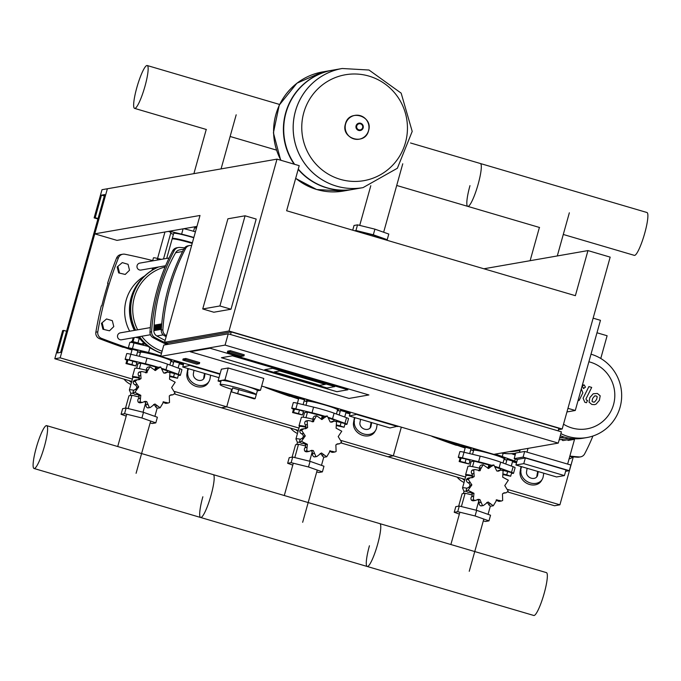 <?xml version="1.0" encoding="UTF-8"?>
<svg xmlns="http://www.w3.org/2000/svg" width="681" height="681" viewBox="0 0 681 681"><rect width="100%" height="100%" fill="white"/><g stroke="black" fill="none" stroke-linecap="round" stroke-linejoin="round"><path stroke-width="1.02" d="M243.943 355.899L241.261 356.367L227.377 352.29L230.059 351.822L243.943 355.899L244.258 354.775L230.374 350.689L230.059 351.822M227.377 352.29L227.692 351.158L230.374 350.689M245.083 215.792L219.912 305.965L202.734 308.961L227.905 218.797L245.083 215.792L256.192 219.061L231.012 309.225L219.912 305.965M231.012 309.225L213.834 312.23L202.734 308.961M593.134 318.163L600.463 320.317L575.283 410.481L566.95 411.945M567.954 408.328L575.283 410.481M221.419 357.721L336.916 391.694L347.872 389.779L232.374 355.805L221.419 357.721L232.374 355.805L347.872 389.779L336.916 391.694L221.419 357.721M190.22 351.719L210.089 348.246L368.898 394.954L349.03 398.428L190.22 351.719L210.089 348.246L368.898 394.954L349.03 398.428L190.22 351.719M279.772 370.958L274.298 371.911L319.823 385.31L325.305 384.348L279.772 370.958L325.305 384.348L319.823 385.31L274.298 371.911L279.772 370.958M264.781 369.672L272.621 368.302L334.814 386.595L326.974 387.966L264.781 369.672L272.621 368.302L334.814 386.595L326.974 387.966L264.781 369.672M558.148 430.869L558.871 428.289L231.259 331.928L167.909 342.994L167.5 344.441M230.536 334.516L231.259 331.928M483.893 268.774L587.958 250.591L575.377 295.682L286.633 210.752L299.214 165.67L277.005 159.133L229.012 331.017L562.183 429.013L558.488 429.66M587.958 250.591L610.176 257.129L562.183 429.013M558.25 443.101L561.391 431.831L228.229 333.835L225.079 345.105L558.25 443.101L493.827 454.355L261.649 386.067M199.38 363.688L196.698 364.156L182.814 360.07L185.504 359.602L199.38 363.688L199.695 362.556L185.819 358.47L185.504 359.602M185.819 358.47L183.129 358.947L182.814 360.07M220.074 373.835L160.665 356.359L225.079 345.105M228.229 333.835L163.806 345.088L160.665 356.359M167.841 343.224L164.598 342.271L229.012 331.017M164.598 342.271L200.001 215.468L94.778 233.847L116.987 240.384L196.945 226.415M277.005 159.133L107.368 188.765L94.778 233.847M220.831 381.828L218.065 381.019L221.376 369.187L228.246 367.987L263.785 378.432L260.474 390.273L257.333 390.817M218.065 381.019L224.943 379.819L260.474 390.273M228.246 367.987L224.943 379.819M232.204 389.43A18.787 1.524 15.6 0 1 220.082 384.535A18.787 1.524 15.6 0 1 220.406 384.365A18.787 1.524 15.6 0 1 239.916 388.502A18.787 1.524 15.6 0 1 256.269 394.614L255.171 398.555A18.787 1.524 15.6 0 1 255.162 398.589A18.787 1.524 15.6 0 1 254.839 398.76A18.787 1.524 15.6 0 1 253.877 398.777L231.514 391.898L255.171 398.555M220.082 384.535L221.18 380.594A18.787 1.524 15.6 0 1 221.504 380.415A18.787 1.524 15.6 0 1 241.202 384.603A18.787 1.524 15.6 0 1 257.367 390.698L255.162 398.589M231.514 391.898L232.621 387.957L256.269 394.614M238.818 389.472L237.712 393.422M125.219 274.452L129.518 270.229L128.054 264.305L122.282 262.611L117.175 266.978L118.647 272.894L125.219 274.452L118.647 272.894M122.282 262.611L117.175 266.978M117.983 266.833L119.447 272.758M109.488 330.804L113.787 326.582L112.314 320.666L106.542 318.963L101.443 323.33L102.908 329.246L109.488 330.804L102.908 329.246M106.542 318.963L101.443 323.33M102.244 323.186L103.716 329.11M298.269 169.067A60.464 59.417 80.1 0 0 353.558 189.284L363.007 187.633A60.464 59.417 -99.9 0 1 336.423 186.109A60.464 59.417 -99.9 0 1 295.435 111.241A60.464 59.417 -99.9 0 1 342.194 68.5A60.464 59.417 -99.9 0 1 342.211 68.5A60.464 59.417 80.1 0 0 295.409 111.241A60.464 59.417 80.1 0 0 363.007 187.633A60.464 59.417 -99.9 0 1 363.007 187.633A60.464 59.417 -99.9 0 1 295.409 111.241A60.464 59.417 -99.9 0 1 342.228 68.5L332.754 70.152A60.464 59.417 80.1 0 0 285.96 112.893A60.464 59.417 80.1 0 0 294.618 164.317M369.008 76.11A53.756 52.82 -99.9 0 1 405.45 142.669A53.756 52.82 -99.9 0 1 340.194 179.316A53.756 52.82 -99.9 0 1 303.76 112.765A53.756 52.82 -99.9 0 1 369.008 76.11M332.592 70.177A60.464 59.417 80.1 0 0 332.43 70.211A60.464 59.417 80.1 0 0 285.637 112.952A60.464 59.417 80.1 0 0 294.166 164.181M298.176 169.399A60.464 59.417 80.1 0 0 353.235 189.335A60.464 59.417 80.1 0 0 353.396 189.309M295.699 178.286A60.464 59.417 80.1 0 0 316.827 189.531A60.464 59.417 80.1 0 0 343.437 191.046L343.462 191.046A60.464 59.417 -99.9 0 1 295.699 178.26A60.464 59.417 80.1 0 0 343.462 191.046L353.235 189.335M280.981 160.307A60.464 59.417 -99.9 0 1 275.865 114.655A60.464 59.417 -99.9 0 1 322.658 71.914A60.464 59.417 80.1 0 0 275.865 114.655A60.464 59.417 80.1 0 0 280.981 160.307M152.621 260.866L153.472 257.844A7.048 0.57 15.6 0 1 157.592 258.457L161.32 259.35M563.289 234.468L634.343 255.366A22.337 3.728 -73.6 0 0 644.728 233.225A22.337 3.728 -73.6 0 0 646.95 212.506L480.369 163.517A22.337 3.728 106.4 0 1 478.147 184.228A22.337 3.728 106.4 0 1 467.762 206.369A22.337 3.728 106.4 0 1 469.975 185.658M539.573 227.497L467.762 206.369A22.337 3.728 -73.6 0 0 478.147 184.228A22.337 3.728 -73.6 0 0 480.369 163.517L410.507 142.967M144.985 86.24A22.337 3.728 106.4 0 1 134.591 108.381A22.337 3.728 106.4 0 1 136.813 87.662A22.337 3.728 106.4 0 1 147.198 65.521A22.337 3.728 106.4 0 1 144.985 86.24M385.838 239.933L387.217 239.686L373.333 234.792L355.959 230.493L354.58 230.74M384.527 239.542L384.663 239.057L372.822 234.877L358.002 231.217L356.878 231.412M355.959 230.493L357.534 224.858L354.043 225.471L352.724 230.195M387.217 239.686L388.791 234.051L374.908 229.148L357.534 224.858M373.333 234.792L374.908 229.148M372.507 236.009L372.822 234.877M357.865 231.702L358.002 231.217M153.659 267.837L153.165 269.608M152.663 268.016L152.101 270.016M196.23 228.961A2.937 2.886 -99.9 0 1 195.626 226.705A3.133 3.073 80.1 0 0 195.634 226.645M194.817 226.79L193.557 231.285M192.204 243.398A15.85 1.285 -164.4 0 0 190.271 242.811A15.85 1.285 -164.4 0 0 172.106 239.057L166.7 258.414M192.357 242.828A15.85 1.285 -164.4 0 0 190.425 242.249A15.85 1.285 -164.4 0 0 172.259 238.495A15.85 1.285 -164.4 0 0 172.284 238.605L172.446 238.903M193.779 237.763A15.85 1.285 -164.4 0 0 191.846 237.175A15.85 1.285 -164.4 0 0 173.681 233.421L172.259 238.495M168.479 231.387L170.914 232.451M173.425 234.332L170.676 233.328M169.416 231.225L181.614 234.153A19.374 1.575 15.6 0 1 193.855 237.473M195.43 231.838A19.374 1.575 -164.4 0 0 183.913 228.697M503.012 463.012L504.178 458.849A15.85 1.285 -164.4 0 0 504.153 458.73L503.744 458.015A15.263 1.234 -164.4 0 0 494.287 454.27M504.153 458.73A15.85 1.285 -164.4 0 0 491.81 454.082A15.85 1.285 -164.4 0 0 473.721 450.235A15.85 1.285 -164.4 0 0 473.644 450.32L472.537 454.295M472.878 461.326A14.173 1.149 -164.4 0 0 472.512 461.352A14.173 1.149 -164.4 0 0 472.308 461.429M483.067 451.188A15.263 1.234 -164.4 0 0 474.444 449.835L473.721 450.235M495.964 467.268A14.173 1.149 -164.4 0 0 495.538 467.115L500.731 468.954L500.399 470.162M482.923 463.301A14.173 1.149 -164.4 0 0 480.054 462.586M491.452 465.268A19.374 1.575 -164.4 0 0 478.59 461.761L462.433 457.887A7.048 0.57 -164.4 0 0 458.313 457.274L459.888 451.639A7.048 0.57 15.6 0 1 464.008 452.252L480.165 456.125A19.374 1.575 15.6 0 1 500.688 462.161L513.116 466.698A7.048 0.57 15.6 0 1 515.1 467.677L513.525 473.312A7.048 0.57 -164.4 0 0 511.542 472.333L499.113 467.796A19.374 1.575 -164.4 0 0 495.351 466.502M511.533 473.167A7.048 0.57 -164.4 0 0 513.525 473.312M458.313 457.274A7.048 0.57 -164.4 0 0 460.092 458.185M469.677 461.675L470.963 462.144M469.03 463.999L470.035 460.39L466.085 458.994L460.16 457.947L459.147 461.556L469.03 463.999L465.08 462.603L466.085 458.994M465.08 462.603L460.143 461.386L461.148 457.777M460.143 461.386L459.147 461.556M515.457 454.031A5.874 0.477 -164.4 0 0 513.814 453.486M502.833 474.521L510.673 476.249L511.678 472.64L502.135 470.137M510.673 476.249L506.724 474.853L507.737 471.243M506.724 474.853L503.191 473.976M471.32 477.721A3.133 3.073 80.1 0 0 472.256 476.93L474.197 476.589L472.316 477.704L470.375 477.73L468.213 479.381L471.882 484.906L468.06 490.32L473.967 493.308L473.304 499.897L475.576 500.441L478.147 499.352L479.901 499.556L482.54 505.549L483.399 505.532L488.09 501.965L493.299 505.77L496.909 499.735M496.347 499.897L501.539 500.986L502.689 500.501L502.45 493.895L504.28 492.797L506.128 492.78L508.196 491.146L504.774 485.587L508.349 480.216L502.689 477.177L503.106 470.631L500.901 470.077L498.466 471.141L496.755 470.937L493.87 464.978L491.197 465.319A2.937 2.886 -99.9 0 0 489.052 467.021L490.941 466.689L488.558 468.528L483.118 464.757L479.73 470.758M506.128 492.78L504.255 493.112A2.937 2.886 -99.9 0 1 503.361 493.121M501.539 500.986L499.701 501.301A2.937 2.886 -99.9 0 1 497.411 500.705A3.133 3.073 80.1 0 0 496.108 500.092M493.299 505.77L491.469 506.094A2.937 2.886 -99.9 0 1 488.532 504.246A3.133 3.073 80.1 0 0 486.745 502.467M483.399 505.532L481.569 505.855A2.937 2.886 -99.9 0 1 480.718 505.872A2.937 2.886 -99.9 0 1 479.066 502.782A3.133 3.073 80.1 0 0 477.951 499.897L479.901 499.556M480.718 505.872L482.54 505.549M475.576 500.441L473.721 500.765A2.937 2.886 -99.9 0 1 471.482 500.212A2.937 2.886 -99.9 0 1 471.567 496.713A3.133 3.073 80.1 0 0 472.018 493.648L473.967 493.308M471.482 500.212L473.304 499.897M472.018 493.648A3.133 3.073 80.1 0 0 469.218 492.414A2.937 2.886 -99.9 0 1 466.238 490.635A2.937 2.886 -99.9 0 1 468.043 487.656A3.133 3.073 80.1 0 0 469.933 485.247L471.882 484.906M466.238 490.635L468.06 490.32M469.933 485.247A3.133 3.073 80.1 0 0 468.111 482.752A2.937 2.886 -99.9 0 1 466.391 479.705A2.937 2.886 -99.9 0 1 468.511 478.062L470.375 477.73M466.391 479.705L468.213 479.381M479.126 470.801L480.309 470.597L474.895 469.541L473.729 470.026L474.197 476.589M472.256 476.93A3.133 3.073 80.1 0 0 471.89 473.857A2.937 2.886 -99.9 0 1 471.899 470.35A2.937 2.886 -99.9 0 1 473.065 469.864L474.895 469.541M471.899 470.35L473.729 470.026M478.59 470.741A3.133 3.073 80.1 0 0 479.56 468.094A2.937 2.886 -99.9 0 1 481.297 465.072L483.118 464.757M477.951 499.897A3.133 3.073 80.1 0 0 477.202 499.675M493.87 464.978L490.941 466.689M487.954 468.366A3.133 3.073 80.1 0 0 489.052 467.021M497.479 471.15A3.133 3.073 80.1 0 0 497.837 470.92A2.937 2.886 -99.9 0 1 499.045 470.401L500.901 470.077M465.983 475.576L465.608 474.929A17.025 1.379 15.6 0 1 465.591 474.802L467.949 466.349A17.025 1.379 15.6 0 1 479.569 468.239M465.591 474.802A17.025 1.379 15.6 0 1 472.495 475.585M463.999 491.41L462.544 488.013A16.438 1.336 15.6 0 1 462.535 487.928L466 475.525A16.438 1.336 15.6 0 1 472.452 476.232M462.535 487.928A16.438 1.336 15.6 0 1 467.115 488.251M464.016 491.452A14.088 1.141 15.6 0 1 464.008 491.376A14.088 1.141 15.6 0 1 466.74 491.444M459.369 514.104L454.227 512.282L455.802 506.647L459.292 506.043L476.666 510.333L490.55 515.236L488.975 520.871L485.485 521.476L483.306 520.939M454.227 512.282L457.717 511.678L475.091 515.968L488.975 520.871M459.292 506.043L457.717 511.678M476.666 510.333L475.091 515.968M490.754 465.429L474.078 461.114L471.107 461.633L469.822 466.238M487.902 468.341L488.898 464.774M472.529 466.664L474.078 461.114M458.679 506.145L462.135 493.759L465.114 493.24L472.222 494.993M465.114 493.24L461.395 506.562M478.794 500.961L476.206 510.222M490.397 505.983L488.056 514.351M336.431 414.014L337.589 409.851A15.85 1.285 -164.4 0 0 337.572 409.741L337.163 409.017A15.263 1.234 -164.4 0 0 333.06 407.068M337.572 409.741A15.85 1.285 -164.4 0 0 325.229 405.084A15.85 1.285 -164.4 0 0 307.14 401.245A15.85 1.285 -164.4 0 0 307.063 401.33L305.948 405.297M306.297 412.328A14.173 1.149 -164.4 0 0 305.922 412.354A14.173 1.149 -164.4 0 0 305.718 412.431M316.478 402.19A15.263 1.234 -164.4 0 0 307.855 400.837L307.14 401.245M329.383 418.27A14.173 1.149 -164.4 0 0 328.957 418.117L334.15 419.956L333.809 421.164M316.342 414.303A14.173 1.149 -164.4 0 0 313.464 413.597M324.871 416.278A19.374 1.575 -164.4 0 0 312.009 412.771L295.852 408.889A7.048 0.57 -164.4 0 0 291.732 408.277L293.298 402.641A7.048 0.57 15.6 0 1 297.427 403.254L313.583 407.136A19.374 1.575 15.6 0 1 334.107 413.171L346.535 417.7A7.048 0.57 15.6 0 1 348.519 418.679L346.944 424.314A7.048 0.57 -164.4 0 0 344.961 423.335L332.532 418.806A19.374 1.575 -164.4 0 0 328.761 417.504M344.952 424.169A7.048 0.57 -164.4 0 0 346.944 424.314M291.732 408.277A7.048 0.57 -164.4 0 0 293.511 409.187M303.096 412.677L304.381 413.154M302.441 415.001L303.454 411.392L299.504 409.996L293.579 408.958L292.566 412.558L302.441 415.001L298.499 413.605L299.504 409.996M298.499 413.605L293.562 412.388L294.567 408.779M293.562 412.388L292.566 412.558M336.252 425.531L344.092 427.251L345.097 423.642L335.554 421.147M344.092 427.251L340.142 425.855L341.147 422.246M340.142 425.855L336.61 424.978M304.73 428.724A3.133 3.073 80.1 0 0 305.675 427.932L307.616 427.591L305.726 428.707L303.794 428.741L301.632 430.392L305.292 435.908L301.479 441.322L307.378 444.318L306.722 450.899L308.995 451.452L311.566 450.354L313.311 450.558L315.958 456.559L316.818 456.534L321.509 452.967L326.71 456.781L330.328 450.737M329.757 450.899L334.958 451.988L336.108 451.503L335.869 444.897L337.699 443.799L339.538 443.791L341.615 442.148L338.193 436.589L341.768 431.218L336.099 428.179L336.525 421.641L334.32 421.079L331.877 422.152L330.166 421.939L327.289 415.98L324.616 416.321A2.937 2.886 -99.9 0 0 322.471 418.023L324.36 417.7L321.977 419.53L316.537 415.759L313.149 421.76M339.538 443.791L337.674 444.114A2.937 2.886 -99.9 0 1 336.78 444.123M334.958 451.988L333.12 452.312A2.937 2.886 -99.9 0 1 330.83 451.716A3.133 3.073 80.1 0 0 329.527 451.094M326.71 456.781L324.888 457.096A2.937 2.886 -99.9 0 1 321.951 455.248A3.133 3.073 80.1 0 0 320.164 453.469M316.818 456.534L314.988 456.857A2.937 2.886 -99.9 0 1 314.137 456.874A2.937 2.886 -99.9 0 1 312.485 453.784A3.133 3.073 80.1 0 0 311.37 450.899L313.311 450.558M314.137 456.874L315.958 456.559M308.995 451.452L307.131 451.775A2.937 2.886 -99.9 0 1 304.901 451.222A2.937 2.886 -99.9 0 1 304.986 447.715A3.133 3.073 80.1 0 0 305.437 444.65L307.378 444.318M304.901 451.222L306.722 450.899M305.437 444.65A3.133 3.073 80.1 0 0 302.636 443.416A2.937 2.886 -99.9 0 1 299.657 441.637A2.937 2.886 -99.9 0 1 301.453 438.658A3.133 3.073 80.1 0 0 303.351 436.249L305.292 435.908M299.657 441.637L301.479 441.322M303.351 436.249A3.133 3.073 80.1 0 0 301.521 433.763A2.937 2.886 -99.9 0 1 299.81 430.707A2.937 2.886 -99.9 0 1 301.921 429.064L303.794 428.741M299.81 430.707L301.632 430.392M312.545 421.803L313.72 421.599L308.314 420.543L307.148 421.037L307.616 427.591M305.675 427.932A3.133 3.073 80.1 0 0 305.309 424.859A2.937 2.886 -99.9 0 1 305.318 421.352A2.937 2.886 -99.9 0 1 306.476 420.867L308.314 420.543M305.318 421.352L307.148 421.037M312.009 421.743A3.133 3.073 80.1 0 0 312.979 419.096A2.937 2.886 -99.9 0 1 314.707 416.082L316.537 415.759M311.37 450.899A3.133 3.073 80.1 0 0 310.621 450.677M327.289 415.98L324.36 417.7M321.372 419.368A3.133 3.073 80.1 0 0 322.471 418.023M330.898 422.152A3.133 3.073 80.1 0 0 331.247 421.931A2.937 2.886 -99.9 0 1 332.464 421.403L334.32 421.079M299.402 426.578L299.027 425.931A17.025 1.379 15.6 0 1 299.002 425.812L301.368 417.359A17.025 1.379 15.6 0 1 312.988 419.241M299.002 425.812A17.025 1.379 15.6 0 1 305.914 426.587M297.435 442.454A14.088 1.141 15.6 0 1 297.427 442.378L295.963 439.024A16.438 1.336 15.6 0 1 295.954 438.93L299.41 426.527A16.438 1.336 15.6 0 1 305.871 427.234M295.954 438.93A16.438 1.336 15.6 0 1 300.534 439.254M296.822 444.54L297.427 442.378A14.088 1.141 15.6 0 1 300.159 442.446M292.787 465.106L287.646 463.293L289.221 457.658L292.711 457.045L310.076 461.335L323.969 466.238L322.394 471.873L318.904 472.486L316.725 471.942M287.646 463.293L291.136 462.68L308.51 466.97L322.394 471.873M292.711 457.045L291.136 462.68M310.076 461.335L308.51 466.97M324.173 416.431L307.497 412.116L304.518 412.635L303.241 417.24M321.313 419.343L322.309 415.776M305.948 417.666L307.497 412.116M292.089 457.155L295.554 444.761L298.525 444.242L305.641 445.995M298.525 444.242L294.805 457.564M312.204 451.971L309.625 461.224M323.815 456.985L321.475 465.361M169.85 365.016L171.008 360.853A15.85 1.285 -164.4 0 0 170.991 360.743L170.582 360.028A15.263 1.234 -164.4 0 0 166.47 358.07M160.716 356.154A15.263 1.234 -164.4 0 0 158.69 355.542A15.263 1.234 -164.4 0 0 141.273 351.847L140.558 352.247A15.85 1.285 -164.4 0 0 140.473 352.332L139.367 356.308M170.991 360.743A15.85 1.285 -164.4 0 0 158.639 356.086A15.85 1.285 -164.4 0 0 140.558 352.247M139.716 363.331A14.173 1.149 -164.4 0 0 139.341 363.356A14.173 1.149 -164.4 0 0 139.137 363.433M149.76 365.305A14.173 1.149 -164.4 0 0 146.883 364.599M158.29 367.28A19.374 1.575 -164.4 0 0 145.428 363.773L129.262 359.891A7.048 0.57 -164.4 0 0 125.142 359.287L126.717 353.652A7.048 0.57 15.6 0 1 130.837 354.256L147.002 358.138A19.374 1.575 15.6 0 1 167.526 364.173L179.946 368.702A7.048 0.57 15.6 0 1 181.938 369.689L180.363 375.325A7.048 0.57 -164.4 0 0 178.371 374.337L165.951 369.809A19.374 1.575 -164.4 0 0 162.18 368.506M178.371 375.171A7.048 0.57 -164.4 0 0 180.363 375.325M125.142 359.287A7.048 0.57 -164.4 0 0 126.93 360.189M136.506 363.688L137.792 364.156M142.516 344.773A5.874 0.477 -164.4 0 0 142.618 344.722A5.874 0.477 -164.4 0 0 137.571 342.824A5.874 0.477 -164.4 0 0 131.416 341.513A5.874 0.477 -164.4 0 0 131.314 341.564A5.874 0.477 -164.4 0 0 131.373 341.666M137.971 342.935L139.282 338.236L135.604 337.325M133.033 341.7L134.183 337.58M132.131 341.547L133.195 337.75M135.859 366.003L136.872 362.394L127.985 359.781L126.989 359.96L125.985 363.569L135.859 366.003L131.918 364.607L132.923 361.007M131.918 364.607L126.981 363.39L127.985 359.781M126.981 363.39L125.985 363.569M169.671 376.533L177.511 378.253L178.516 374.644L168.965 372.149M177.511 378.253L173.561 376.857L174.566 373.256M173.561 376.857L170.02 375.989M138.149 379.726A3.133 3.073 80.1 0 0 139.094 378.942L141.035 378.602L139.145 379.709L137.204 379.743L135.051 381.394L138.711 386.91L134.898 392.324L140.797 395.32L140.141 401.901L142.406 402.454L144.976 401.356L146.73 401.56L149.377 407.561L150.237 407.544L154.927 403.969L160.129 407.783L163.746 401.739M163.176 401.901L168.377 402.99L169.518 402.505L169.288 395.908L171.11 394.801L172.957 394.793L175.034 393.15L171.603 387.591L175.187 382.22L169.518 379.189L169.944 372.643L167.739 372.081L165.296 373.154L163.585 372.941L160.707 366.982L158.035 367.323A2.937 2.886 -99.9 0 0 155.889 369.034L157.779 368.702L155.396 370.532L149.956 366.761L146.56 372.762M172.957 394.793L171.093 395.116A2.937 2.886 -99.9 0 1 170.19 395.133M168.377 402.99L166.539 403.314A2.937 2.886 -99.9 0 1 164.249 402.718A3.133 3.073 80.1 0 0 162.946 402.096M160.129 407.783L158.307 408.098A2.937 2.886 -99.9 0 1 155.362 406.251A3.133 3.073 80.1 0 0 153.583 404.471M150.237 407.544L148.398 407.859A2.937 2.886 -99.9 0 1 147.556 407.876A2.937 2.886 -99.9 0 1 145.904 404.786A3.133 3.073 80.1 0 0 144.789 401.901L146.73 401.56M147.556 407.876L149.377 407.561M142.406 402.454L140.55 402.777A2.937 2.886 -99.9 0 1 138.32 402.224A2.937 2.886 -99.9 0 1 138.405 398.717A3.133 3.073 80.1 0 0 138.856 395.661L140.797 395.32M138.32 402.224L140.141 401.901M138.856 395.661A3.133 3.073 80.1 0 0 136.055 394.427A2.937 2.886 -99.9 0 1 133.076 392.648A2.937 2.886 -99.9 0 1 134.872 389.668A3.133 3.073 80.1 0 0 136.77 387.251L138.711 386.91M133.076 392.648L134.898 392.324M136.77 387.251A3.133 3.073 80.1 0 0 134.94 384.765A2.937 2.886 -99.9 0 1 133.229 381.709A2.937 2.886 -99.9 0 1 135.34 380.066L137.204 379.743M133.229 381.709L135.051 381.394M145.964 372.813L147.139 372.601L141.733 371.554L140.558 372.039L141.035 378.602M139.094 378.942A3.133 3.073 80.1 0 0 138.728 375.861A2.937 2.886 -99.9 0 1 138.737 372.354A2.937 2.886 -99.9 0 1 139.894 371.869L141.733 371.554M138.737 372.354L140.558 372.039M145.428 372.754A3.133 3.073 80.1 0 0 146.398 370.106A2.937 2.886 -99.9 0 1 148.126 367.085L149.956 366.761M144.789 401.901A3.133 3.073 80.1 0 0 144.031 401.688M160.707 366.982L157.779 368.702M154.791 370.37A3.133 3.073 80.1 0 0 155.889 369.034M164.317 373.162A3.133 3.073 80.1 0 0 164.666 372.933A2.937 2.886 -99.9 0 1 165.883 372.405L167.739 372.081M132.812 377.589L132.446 376.933A17.025 1.379 15.6 0 1 132.42 376.814L134.787 368.361A17.025 1.379 15.6 0 1 146.406 370.243M132.42 376.814A17.025 1.379 15.6 0 1 139.333 377.589M130.837 393.414L129.381 390.026A16.438 1.336 15.6 0 1 129.373 389.932L132.829 377.538A16.438 1.336 15.6 0 1 139.29 378.244M129.373 389.932A16.438 1.336 15.6 0 1 133.953 390.264M130.854 393.465A14.088 1.141 15.6 0 1 130.846 393.38A14.088 1.141 15.6 0 1 133.578 393.456M126.206 416.108L121.065 414.295L122.631 408.66L126.121 408.047L143.495 412.337L157.379 417.24L155.804 422.875L152.323 423.488L150.135 422.952M121.065 414.295L124.555 413.682L141.92 417.972L155.804 422.875M126.121 408.047L124.555 413.682M143.495 412.337L141.92 417.972M167.228 372.175L167.569 370.966L162.376 369.128M157.583 367.442L140.916 363.126L137.937 363.645L136.651 368.242M154.732 370.353L155.728 366.787M139.367 368.668L140.916 363.126M125.508 408.157L128.973 395.763L131.944 395.244L139.052 397.006M131.944 395.244L128.224 408.566M145.623 402.973L143.044 412.226M157.226 407.987L154.893 416.363M465.387 447.213L471.039 448.796M507.03 459.462L512.682 461.046M494.534 454.227A16.557 1.345 15.6 0 1 505.013 458.475A16.557 1.345 15.6 0 1 504.723 458.628A16.557 1.345 15.6 0 1 504.11 458.653M473.797 450.192A16.557 1.345 15.6 0 1 473.125 449.571A16.557 1.345 15.6 0 1 473.406 449.417A16.557 1.345 15.6 0 1 481.084 450.601M473.542 450.669L470.792 449.664M465.268 447.647L463.446 446.983A7.048 0.57 15.6 0 1 461.454 446.004A7.048 0.57 15.6 0 1 465.583 446.617L476.121 449.145M506.86 460.067L504.025 459.386M495.053 454.133A19.374 1.575 15.6 0 1 502.263 456.525L514.691 461.054A7.048 0.57 15.6 0 1 516.675 462.041A7.048 0.57 15.6 0 1 512.58 461.437M515.185 455.027L511.465 453.674M298.806 398.215L304.458 399.798M340.449 410.464L346.101 412.048M335.035 407.647A16.557 1.345 15.6 0 1 338.431 409.477A16.557 1.345 15.6 0 1 338.142 409.63A16.557 1.345 15.6 0 1 337.529 409.664M307.216 401.194A16.557 1.345 15.6 0 1 306.535 400.573A16.557 1.345 15.6 0 1 306.825 400.419A16.557 1.345 15.6 0 1 314.503 401.611M306.961 401.671L304.211 400.675M298.678 398.657L296.865 397.993A7.048 0.57 15.6 0 1 294.873 397.006A7.048 0.57 15.6 0 1 298.993 397.619L309.54 400.147M340.279 411.069L337.444 410.388M339.998 409.111L348.102 412.065A7.048 0.57 15.6 0 1 350.094 413.044A7.048 0.57 15.6 0 1 345.991 412.439M132.225 349.225L137.877 350.8M173.868 361.475L179.52 363.05M168.454 358.649A16.557 1.345 15.6 0 1 171.842 360.487A16.557 1.345 15.6 0 1 171.561 360.641A16.557 1.345 15.6 0 1 170.94 360.666M140.635 352.205A16.557 1.345 15.6 0 1 139.954 351.583A16.557 1.345 15.6 0 1 140.243 351.422A16.557 1.345 15.6 0 1 160.75 356.044M140.38 352.681L137.63 351.677M132.097 349.659L130.275 348.995A7.048 0.57 15.6 0 1 128.292 348.017A7.048 0.57 15.6 0 1 132.412 348.621L148.577 352.503A19.374 1.575 15.6 0 1 160.81 355.822M173.698 362.071L170.863 361.39M173.417 360.113L181.521 363.067A7.048 0.57 15.6 0 1 183.504 364.054A7.048 0.57 15.6 0 1 179.409 363.441M147.973 346.34L133.987 342.986A7.048 0.57 -164.4 0 0 129.867 342.373L128.292 348.017M202.853 496.772A22.337 3.728 -73.6 0 0 200.631 517.483A22.337 3.728 -73.6 0 0 211.025 495.342A22.337 3.728 -73.6 0 0 213.238 474.631L546.4 572.619A22.337 3.728 106.4 0 1 544.187 593.338A22.337 3.728 106.4 0 1 533.802 615.479L367.212 566.481A22.337 3.728 -73.6 0 0 377.606 544.34A22.337 3.728 -73.6 0 0 379.819 523.621A22.337 3.728 106.4 0 1 377.606 544.34A22.337 3.728 106.4 0 1 367.212 566.481A22.337 3.728 -73.6 0 1 369.434 545.77M46.657 425.634A22.337 3.728 -73.6 0 0 36.263 447.775A22.337 3.728 -73.6 0 0 34.05 468.494A22.337 3.728 -73.6 0 0 44.435 446.344A22.337 3.728 -73.6 0 0 46.657 425.634L213.238 474.631A22.337 3.728 106.4 0 1 211.025 495.342A22.337 3.728 106.4 0 1 200.631 517.483L367.212 566.481M597.228 396.742L596.147 395.882L594.615 395.976L592.666 398.394L592.01 401.203L593.066 402.062L594.615 401.977L596.573 399.534L597.228 396.742M594.104 402.13L594.615 401.977M595.143 395.814L594.615 395.976M593.219 393.763L589.865 397.568L589.048 402.139L591.857 404.48L594.564 404.65L596.011 404.182L599.382 400.36L600.191 395.814L597.356 393.465L593.219 393.763M588.895 386.587L583.089 398.223L584.834 402.275L586.435 402.743L587.567 400.471L586.486 400.147L585.975 398.887L591.704 387.412L588.895 386.587M583.294 388.417L585.473 387.191L584.255 384.961L582.068 386.187L583.864 388.502M584.255 384.961L583.251 384.952M578.126 400.309L579.037 400.573L582.868 392.852L581.319 388.885M591.006 354.188A42.852 42.111 -99.9 0 1 620.076 407.255A42.852 42.111 -99.9 0 1 586.911 437.551L583.242 438.189A42.852 42.111 -99.9 0 1 560.318 435.687M586.911 437.551A42.852 42.111 -99.9 0 1 560.889 433.627M588.886 361.773A34.28 33.684 -99.9 0 1 613.538 404.599A34.28 33.684 -99.9 0 1 563.527 424.186M514.172 458.645L515.747 453.01L524.676 451.452L523.102 457.087L514.172 458.645L517.424 459.598M525.349 457.99L517.483 459.369L515.909 465.004L523.774 463.633L525.349 457.99L565.988 469.95L564.421 475.585L523.774 463.633M565.613 471.32L569.307 470.673L570.874 465.038L524.676 451.452M567.631 464.084L574.543 439.313M515.909 465.004L556.556 476.955L564.421 475.585M528.03 448.379L526.983 452.124M519.441 452.363L520.173 449.749M573.998 439.407A1.175 1.158 80.1 0 0 574.109 439.39L568.575 440.352A1.175 1.158 80.1 0 1 567.401 439.815M561.91 439.39A1.175 1.158 80.1 0 0 563.264 440.539L573.598 438.734M523.102 457.087L569.307 470.673M357.312 414.201L349.327 416.006L350.4 412.167M349.327 416.006L389.975 427.957L397.959 426.153M397.832 426.587L357.193 414.635M190.731 365.203L182.746 367.008L183.819 363.169M219.001 377.674L182.746 367.008M219.954 374.269L190.603 365.637M161.388 328.344L161.159 328.387A168.037 165.117 -99.9 0 1 161.388 323.884M160.044 324.113L160.58 324.02A168.037 165.117 80.1 0 0 160.35 328.531L159.814 328.625A168.037 165.117 -99.9 0 1 160.044 324.113L160.563 324.267M158.707 324.352L159.243 324.258A168.037 165.117 80.1 0 0 159.013 328.761L158.477 328.855A168.037 165.117 -99.9 0 1 158.707 324.352L159.226 324.505M157.362 324.582L157.898 324.488A168.037 165.117 80.1 0 0 157.669 329L157.132 329.093A168.037 165.117 -99.9 0 1 157.362 324.582L157.881 324.735M156.017 324.82L156.553 324.726A168.037 165.117 80.1 0 0 156.324 329.229L155.787 329.323A168.037 165.117 -99.9 0 1 156.017 324.82L156.536 324.973M154.681 325.05L155.217 324.956A168.037 165.117 80.1 0 0 154.987 329.468L154.451 329.561A168.037 165.117 -99.9 0 1 154.681 325.05L155.2 325.203M183.785 249.161L179.631 249.884A5.874 5.771 80.1 0 0 175.63 252.728A168.037 165.117 80.1 0 0 153.88 330.634A5.874 5.771 80.1 0 0 156.843 335.971A190.791 187.471 80.1 0 0 165.117 340.415M577.573 457.215A5.874 5.771 80.1 0 0 578.944 457.147L580.553 456.866A5.874 5.771 -99.9 0 1 579.182 456.934L577.573 457.215A199.78 196.307 -99.9 0 1 569.742 456.508M592.921 436.027A199.78 196.307 80.1 0 1 584.638 453.869A5.874 5.771 -99.9 0 1 580.553 456.866M569.869 456.057A199.78 196.307 80.1 0 0 579.182 456.934M572.712 456.815A5.874 5.771 -99.9 0 1 569.086 458.858L569.282 458.832M520.037 450.218A199.78 196.307 -99.9 0 1 519.152 449.928M521.578 466.672L520.122 471.635L521.008 466.502M538.237 471.567L537.641 475.04A5.874 4.758 -150.1 0 1 537.173 476.342A5.874 4.758 -150.1 0 1 530.465 477.909A5.874 4.758 -150.1 0 1 526.532 471.78L527.128 468.298M536.662 477.032A5.874 4.758 29.9 0 0 536.781 476.53L537.667 471.397M543.787 473.201L543.191 476.674A11.739 9.517 -150.1 0 1 542.255 479.271A11.739 9.517 -150.1 0 1 528.848 482.412A11.739 9.517 -150.1 0 1 520.982 470.145M520.122 471.635A11.739 9.517 29.9 0 0 527.988 483.902A11.739 9.517 29.9 0 0 541.404 480.76L542.255 479.271M354.997 417.674L353.541 422.637L354.426 417.504M371.656 422.569L371.051 426.051A5.874 4.758 -150.1 0 1 370.592 427.345A5.874 4.758 -150.1 0 1 363.884 428.911A5.874 4.758 -150.1 0 1 359.951 422.782L360.547 419.309M370.072 428.043A5.874 4.758 29.9 0 0 370.2 427.54L371.085 422.407M377.206 424.203L376.61 427.677A11.739 9.517 -150.1 0 1 375.674 430.273A11.739 9.517 -150.1 0 1 362.266 433.414A11.739 9.517 -150.1 0 1 354.392 421.147M353.541 422.637A11.739 9.517 29.9 0 0 361.407 434.904A11.739 9.517 29.9 0 0 374.814 431.763L375.674 430.273M191.608 245.518A199.78 196.307 80.1 0 0 191.029 245.475A5.874 5.771 -99.9 0 0 189.659 245.543L188.05 245.824A5.874 5.771 80.1 0 0 183.964 248.82L185.572 248.539A5.874 5.771 -99.9 0 1 189.659 245.543M161.269 330.106A5.874 5.771 80.1 0 0 164.317 335.665L165.926 335.384A5.874 5.771 -99.9 0 1 162.878 329.825L161.269 330.106A199.78 196.307 -99.9 0 1 183.964 248.82M165.926 335.384A199.78 196.307 80.1 0 0 166.436 335.665M166.155 336.661A199.78 196.307 -99.9 0 1 164.317 335.665M149.999 332.073A5.874 5.771 80.1 0 0 153.038 337.64L154.655 337.35A5.874 5.771 -99.9 0 1 151.608 331.792L149.999 332.073A199.78 196.307 -99.9 0 1 172.693 250.787L174.302 250.506A199.78 196.307 80.1 0 0 151.608 331.792M154.655 337.35A199.78 196.307 80.1 0 0 167.662 343.871M184.611 247.841A199.78 196.307 80.1 0 0 179.758 247.441A5.874 5.771 -99.9 0 0 178.388 247.518L176.771 247.799A5.874 5.771 80.1 0 0 172.693 250.787M174.302 250.506A5.874 5.771 -99.9 0 1 178.388 247.518M166.922 344.543A199.78 196.307 -99.9 0 1 153.038 337.64M185.572 248.539A199.78 196.307 80.1 0 0 162.878 329.825M188.416 368.676L186.952 373.639L187.837 368.506M205.075 373.58L204.47 377.053A5.874 4.758 -150.1 0 1 204.002 378.347A5.874 4.758 -150.1 0 1 197.303 379.921A5.874 4.758 -150.1 0 1 193.37 373.784L193.966 370.311M203.491 379.045A5.874 4.758 29.9 0 0 203.61 378.542L204.496 373.409M210.625 375.214L210.02 378.687A11.739 9.517 -150.1 0 1 209.093 381.275A11.739 9.517 -150.1 0 1 195.685 384.425A11.739 9.517 -150.1 0 1 187.811 372.149M186.952 373.639A11.739 9.517 29.9 0 0 194.826 385.914A11.739 9.517 29.9 0 0 208.233 382.765L209.093 381.275M519.978 450.43L516.743 451.001A44.027 43.261 -99.9 0 1 509.397 451.631M137.656 329.817A44.027 43.261 -99.9 0 1 134.361 297.384A44.027 43.261 -99.9 0 1 165.074 266.986M162.095 351.217A44.027 43.261 -99.9 0 1 141.699 336.261M169.084 257.997L139.826 263.104A3.524 3.465 80.1 0 0 139.486 269.957A3.524 3.465 80.1 0 0 141.035 270.042L165.594 265.752M150.322 327.604L120.358 332.839A3.524 3.465 80.1 0 0 117.626 335.333A3.524 3.465 80.1 0 0 121.567 339.776L150.441 334.737M501.335 453.035A46.087 45.278 -99.9 0 0 515.679 453.257A46.087 45.278 -99.9 0 1 501.608 452.993M155.021 350.519A44.614 43.839 -99.9 0 1 138.379 336.848M134.378 330.387A44.614 43.839 -99.9 0 1 142.406 278.282M161.508 353.32A46.087 45.278 -99.9 0 1 139.205 336.703M135.306 330.225A46.087 45.278 -99.9 0 1 158.452 267.003M161.542 353.192A46.087 45.278 -99.9 0 1 139.469 336.652M135.579 330.183A46.087 45.278 -99.9 0 1 158.716 266.952M129.696 331.213A41.09 40.375 -99.9 0 1 144.687 275.958M142.108 343.633L144.193 343.275M143.648 344.892L142.431 344.535M431.431 436.002A5.874 5.771 80.1 0 0 432.69 436.674A661.064 649.572 -99.9 0 0 456.347 445.323L456.883 445.229A661.064 649.572 80.1 0 0 465.166 448.013M470.75 449.818A661.064 649.572 80.1 0 0 473.533 450.703M504.008 459.437A661.064 649.572 80.1 0 0 506.834 460.16M516.53 462.782A661.064 649.572 -99.9 0 1 512.478 461.803M441.492 438.956A661.064 649.572 80.1 0 0 461.488 446.081M264.849 387.004A5.874 5.771 80.1 0 0 266.109 387.685A661.064 649.572 -99.9 0 0 289.765 396.325L290.302 396.231A661.064 649.572 80.1 0 0 298.584 399.015M304.169 400.828A661.064 649.572 80.1 0 0 306.952 401.705M337.427 410.439A661.064 649.572 80.1 0 0 340.253 411.171M349.949 413.784A661.064 649.572 -99.9 0 1 345.888 412.805M274.903 389.966A661.064 649.572 80.1 0 0 294.899 397.083M350.34 412.15L350.094 413.044A661.064 649.572 80.1 0 0 350.162 413.035M108.049 283.492L107.589 283.356L108.126 283.262A363.22 356.904 80.1 0 0 101.827 305.803L101.29 305.897A363.22 356.904 -99.9 0 0 95.859 332.183A5.874 5.771 80.1 0 0 99.52 338.687L101.452 338.346A661.064 649.572 80.1 0 0 128.317 348.085M99.52 338.687A661.064 649.572 -99.9 0 0 123.176 347.336L123.712 347.242A661.064 649.572 80.1 0 0 131.995 350.017M137.588 351.83A661.064 649.572 80.1 0 0 140.371 352.707M170.846 361.441A661.064 649.572 80.1 0 0 173.672 362.173M107.589 283.356A363.22 356.904 -99.9 0 1 116.545 258.108L118.477 257.776A363.22 356.904 80.1 0 0 97.8 331.843L95.859 332.183M183.368 364.795A661.064 649.572 -99.9 0 1 179.307 363.807M101.452 338.346A5.874 5.771 -99.9 0 1 97.8 331.843M152.706 260.576A661.064 649.572 80.1 0 0 124.938 254.243A5.874 5.771 -99.9 0 0 122.818 254.209L120.886 254.549A5.874 5.771 80.1 0 0 116.545 258.108M118.477 257.776A5.874 5.771 -99.9 0 1 122.818 254.209M457.181 477.117A19.077 18.745 80.1 0 0 464.059 482.48M462.356 478.641A19.077 18.745 80.1 0 0 464.629 480.437M507.958 489.537L559.91 504.817L573.3 456.866M600.77 358.47L607.111 335.75L596.982 332.771M341.377 440.547L393.329 455.819L401.33 427.149L393.329 455.819L465.566 477.066M341.062 442.965L387.957 456.764L393.329 455.819L387.957 456.764L464.919 479.398M507.643 491.963L554.538 505.753L559.91 504.817M290.6 428.128A19.077 18.745 80.1 0 0 297.469 433.482M295.767 429.643A19.077 18.745 80.1 0 0 298.04 431.439M174.796 391.549L226.739 406.829L231.651 389.26L226.739 406.829L298.985 428.077M174.481 393.976L221.376 407.766L226.739 406.829L221.376 407.766L298.329 430.401M124.019 379.13A19.077 18.745 80.1 0 0 130.888 384.493M129.186 380.653A19.077 18.745 80.1 0 0 131.459 382.441M60.158 357.831L54.795 358.768L62.661 330.591L63.733 330.404L57.442 352.945L60.66 352.383L104.721 194.587L101.495 195.149L95.204 217.69L94.131 217.877L101.997 189.701L107.368 188.765L60.158 357.831L132.403 379.079M94.131 217.877L97.902 218.993M95.204 217.69L98.03 218.524M101.495 195.149L104.329 195.983M63.733 330.404L66.568 331.238M54.795 358.768L131.748 381.403M368.523 130.65A12.105 11.892 -99.9 0 1 353.831 138.898A12.105 11.892 -99.9 0 1 345.625 123.916A12.105 11.892 -99.9 0 1 360.317 115.668A12.105 11.892 -99.9 0 1 368.523 130.65M363.16 127.883A3.737 3.669 -99.9 0 1 358.623 130.429A3.737 3.669 -99.9 0 1 356.086 125.798A3.737 3.669 -99.9 0 1 360.624 123.252A3.737 3.669 -99.9 0 1 363.16 127.883M362.624 127.696A3.107 3.056 -99.9 0 1 358.853 129.807A3.107 3.056 -99.9 0 1 356.75 125.968A3.107 3.056 -99.9 0 1 360.521 123.848A3.107 3.056 -99.9 0 1 362.624 127.696M280.691 160.222L273.404 132.821L279.236 105.112L296.933 83.193L322.632 71.922A60.464 59.417 80.1 0 0 322.632 71.922A60.464 59.417 80.1 0 0 275.839 114.663A60.464 59.417 80.1 0 0 280.947 160.29M343.437 191.046A60.464 59.417 80.1 0 0 343.454 191.046L316.656 189.522L295.656 178.413M157.592 258.457L157.132 260.082M195.626 226.705L196.92 226.484M181.614 234.153L183.104 228.833M513.116 466.698L511.542 472.333M500.688 462.161L499.113 467.796M480.165 456.125L478.59 461.761M464.008 452.252L462.433 457.887M503.378 493.112L505.234 492.789M497.411 500.705L499.301 500.382M488.532 504.246L490.422 503.914M479.066 502.782L480.956 502.45M471.567 496.713L473.457 496.381M468.043 487.656L469.933 487.324M469.218 492.414L471.107 492.082M468.111 482.752L470.001 482.429M471.89 473.857L473.78 473.525M479.56 468.094L481.45 467.762M497.837 470.92L499.726 470.597M346.535 417.7L344.961 423.335M334.107 413.171L332.532 418.806M313.583 407.136L312.009 412.771M297.427 403.254L295.852 408.889M336.789 444.114L338.653 443.791M330.83 451.716L332.72 451.384M321.951 455.248L323.841 454.917M312.485 453.784L314.375 453.452M304.986 447.715L306.876 447.383M301.453 438.658L303.343 438.334M302.636 443.416L304.526 443.093M301.521 433.763L303.411 433.431M305.309 424.859L307.199 424.527M312.979 419.096L314.869 418.772M331.247 421.931L333.137 421.599M179.946 368.702L178.371 374.337M167.526 364.173L165.951 369.809M147.002 358.138L145.428 363.773M132.276 349.012L129.262 359.891M170.207 395.125L172.063 394.801M164.249 402.718L166.138 402.386M155.362 406.251L157.251 405.927M145.904 404.786L147.794 404.463M138.405 398.717L140.295 398.385M134.872 389.668L136.762 389.336M136.055 394.427L137.945 394.095M134.94 384.765L136.83 384.433M138.728 375.861L140.618 375.529M146.398 370.106L148.288 369.774M164.666 372.933L166.556 372.601M514.691 461.054L515.27 458.968M502.263 456.525L503.157 453.325M465.583 446.617L465.727 446.089M348.102 412.065L348.255 411.537M298.993 397.619L299.146 397.091M181.521 363.067L181.665 362.539M148.577 352.503L149.922 347.676M132.412 348.621L133.987 342.986M560.795 435.883L560.233 435.976M564.651 437.193L559.654 438.07M161.32 329.332L153.88 330.634M156.843 335.971L163.185 334.865M175.63 252.728L182.576 251.51M537.641 475.04L536.781 476.53M371.051 426.051L370.2 427.54M204.47 377.053L203.61 378.542M432.69 436.674L433.346 436.564M266.109 387.685L266.765 387.566M557.288 255.954L569.342 212.787M539.403 227.445L530.124 260.695M383.65 232.238L402.76 163.789M370.796 185.717L359.713 225.402M221.07 168.905L236.179 114.8M206.241 129.45L193.898 173.646M483.833 519.05L469.243 571.291M450.873 544.519L459.896 512.214M317.244 470.06L302.662 522.301M284.292 495.53L293.315 463.216M150.663 421.062L136.081 473.304M117.711 446.532L126.734 414.227M363.033 187.624L397.372 168.25L412.201 131.416L401.16 93.152L369.008 70.024L342.228 68.5M345.446 123.908C340.5 138.805 365.05 146.023 368.566 130.684C373.503 115.787 348.953 108.577 345.446 123.908M322.632 71.922L332.43 70.211M467.762 206.369L396.708 185.47M276.367 150.075L230.118 136.481M206.411 129.501L134.591 108.381M147.198 65.521L279.559 104.448M170.974 232.247L163.517 258.967M164.947 232.008L157.566 258.448M469.694 453.614L471.099 448.583M463.982 452.244L465.446 447M511.295 466.034L512.742 460.833M505.762 464.016L507.09 459.249M463.403 493.538L464.008 491.376M303.113 404.616L304.518 399.585M297.401 403.246L298.865 398.01M344.714 417.036L346.161 411.835M339.181 415.018L340.509 410.26M136.532 355.627L137.937 350.587M131.084 342.39L131.314 341.564M178.124 368.038L179.58 362.837M172.599 366.02L173.927 361.262M130.241 395.542L130.846 393.38M516.675 462.041L517.364 459.581M461.454 446.004L461.761 444.923M294.873 397.006L295.179 395.925M143.546 345.284L144.1 343.292M183.504 364.054L183.759 363.152M34.05 468.494L200.631 517.483M564.064 437.023L559.731 437.781M559.152 439.866L568.873 438.172"/></g></svg>

